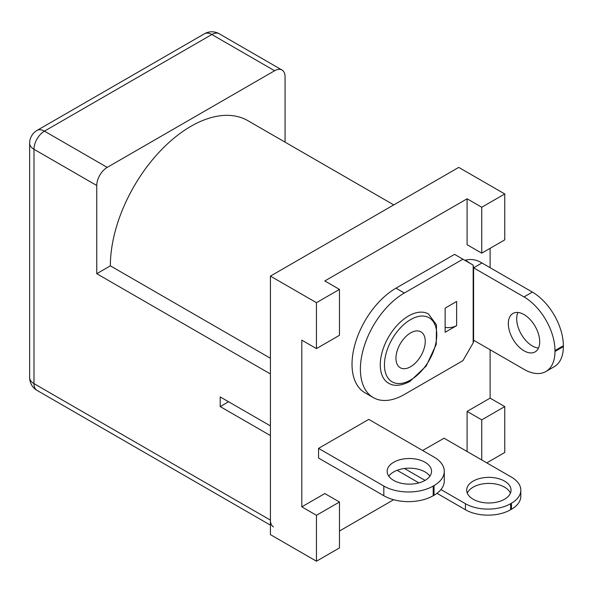 <?xml version="1.0" encoding="UTF-8"?>
<svg xmlns="http://www.w3.org/2000/svg" width="593" height="593" viewBox="0 0 593 593"><rect width="100%" height="100%" fill="white"/><g stroke="black" fill="none" stroke-linecap="round" stroke-linejoin="round"><path stroke-width="0.89" d="M273.484 526.903A14.795 8.539 -60 0 1 270.423 520.135L270.423 435.573L220.203 406.576L220.203 396.917L270.423 425.907L270.423 373.961L96.755 273.699L110.357 265.842A113.923 65.771 -60 0 1 160.08 151.2A113.923 65.771 -60 0 1 247.874 120.675L393.759 204.904M228.572 401.75L220.203 406.576M285.07 142.15L285.07 76.786A14.795 8.539 120 0 0 282.001 70.018A14.795 8.539 120 0 0 274.603 70.752L107.214 167.389A14.795 8.539 120 0 0 96.755 185.513L96.755 273.699M270.423 358.261L110.357 265.842M410.608 332.888A20.711 11.956 -60 0 1 420.963 331.865A20.711 11.956 -60 0 1 420.963 355.778A20.711 11.956 -60 0 1 400.253 367.742A20.711 11.956 -60 0 1 397.073 351.145A20.711 11.956 -60 0 1 410.608 332.888M422.639 450.487L444.083 438.227M398.051 470.723L398.051 469.967M316.454 561.208L270.423 534.627L270.423 276.108L458.73 167.389L504.762 193.963L504.762 239.869L481.746 253.159L467.099 244.701L467.099 198.796L324.823 280.941L339.47 289.399L339.47 335.304L316.454 348.595L301.807 340.137L301.807 506.845L324.823 493.554L339.47 502.012L339.47 547.917L316.454 561.208L316.454 515.302L301.807 506.845M339.47 531.009L393.656 499.721M467.099 451.518L467.099 411.409L490.115 398.125L490.115 349.766M490.115 267.695L490.115 248.326M318.545 448.375L383.827 486.067L383.827 495.733L318.545 458.041L318.545 448.375L368.757 419.384L434.039 457.077A34.92 20.162 0 0 1 444.268 471.331A34.92 20.162 0 0 1 434.039 485.585L433.209 486.067L433.209 495.733L434.039 495.244A34.92 20.162 0 0 0 444.268 480.99L444.268 471.331M481.746 459.975L481.746 419.866L504.762 406.583L504.762 452.481L486.771 462.874M504.762 406.583L490.115 398.125M481.746 253.159L481.746 207.254L467.099 198.796M481.746 207.254L504.762 193.963M270.423 276.108L316.454 302.689L339.47 289.399M316.454 348.595L316.454 302.689M316.454 515.302L339.47 502.012M481.746 419.866L467.099 411.409M456.595 325.616L456.64 325.594A12.134 7.005 180 0 1 445.135 327.44M473.829 340.36L473.17 342.917L462.918 360.677L404.33 394.501A62.139 35.877 -60 0 1 373.264 397.577L364.895 392.744A62.139 35.877 -60 0 1 355.37 342.954A62.139 35.877 -60 0 1 395.961 288.191L454.549 254.367L473.17 265.123L473.585 267.814L481.961 262.981L532.381 292.097A43.793 25.284 60 0 1 563.35 345.734L563.35 346.623A43.793 25.284 60 0 1 554.277 366.674L545.908 371.507A43.793 25.284 60 0 1 524.012 369.335L473.585 340.219L473.585 267.814L524.012 296.93A43.793 25.284 60 0 1 554.981 350.567L554.981 351.456A43.793 25.284 60 0 1 545.908 371.507M538.474 348.069A22.193 12.816 60 0 1 516.688 318.789A22.193 12.816 60 0 1 517.919 312.467M539.704 341.746A22.193 12.816 60 0 1 535.108 351.901A22.193 12.816 60 0 1 512.915 339.092A22.193 12.816 60 0 1 512.915 313.467A22.193 12.816 60 0 1 530.016 319.412A22.193 12.816 60 0 1 539.704 341.746M373.264 397.577A62.139 35.877 -60 0 1 363.739 347.78A62.139 35.877 -60 0 1 404.33 293.024L462.918 259.2M456.595 301.503L445.135 308.123L445.135 332.288L456.64 325.639M470.62 263.648L465.423 260.194C471.079 258.733 476.594 259.667 481.961 262.981M464.801 260.29L465.423 260.194M473.407 341.286L473.585 340.219M455.75 301.993A12.134 7.005 0 0 0 456.64 301.526L456.64 325.594M443.979 438.168L511.462 477.128A31.955 18.45 180 0 1 520.817 490.174A31.955 18.45 180 0 1 511.462 503.22L510.625 503.702A31.955 18.45 180 0 1 465.431 503.702L440.947 489.573M425.048 480.389A22.193 12.816 180 0 1 400.861 483.169A22.193 12.816 180 0 1 387.162 471.331A22.193 12.816 180 0 1 400.861 459.493A22.193 12.816 180 0 1 425.048 462.266A22.193 12.816 180 0 1 431.548 471.331A22.193 12.816 180 0 1 425.048 480.389L404.448 468.5M504.554 481.116A22.193 12.816 180 0 1 511.055 490.174A22.193 12.816 180 0 1 488.862 502.99A22.193 12.816 180 0 1 466.669 490.174A22.193 12.816 180 0 1 480.367 478.336A22.193 12.816 180 0 1 504.554 481.116M520.817 490.174L520.817 496.215A31.955 18.45 180 0 1 511.462 509.261L510.625 509.743A31.955 18.45 180 0 1 465.431 509.743L436.982 493.317M418.917 482.887L397.117 470.301M467.291 493.198A22.193 12.816 180 0 1 482.865 483.881A22.193 12.816 180 0 1 504.554 487.157A22.193 12.816 180 0 1 510.432 493.198M383.827 495.733A34.92 20.162 0 0 0 433.209 495.733M429.91 476.164A22.193 12.816 0 0 0 409.355 468.181A22.193 12.816 0 0 0 388.8 476.164M383.827 486.067A34.92 20.162 0 0 0 433.209 486.067M37.048 130.416L204.437 33.779A14.795 8.539 60 0 1 211.834 34.513L44.445 131.149A14.795 8.539 -120 0 0 37.048 130.416A14.795 14.795 0 0 0 29.65 143.232A14.795 8.539 0 0 0 33.986 149.273L33.986 383.627L270.423 520.135M107.214 167.389L44.445 131.149A14.795 8.539 -60 0 0 33.986 149.273L96.755 185.513M282.001 70.018L219.232 33.779A14.795 8.539 -60 0 0 211.834 34.513L274.603 70.752M29.65 377.585A14.795 14.795 0 0 0 37.048 390.402A14.795 8.539 -60 0 1 33.986 383.627A14.795 8.539 180 0 1 29.65 377.585L29.65 143.232M410.608 380.002A36.988 21.355 -60 0 1 387.955 347.78A36.988 21.355 -60 0 1 433.261 321.621A36.988 21.355 -60 0 1 410.608 380.002M388.541 383.189A39.946 23.06 -60 0 1 388.541 337.061A39.946 23.06 -60 0 1 428.487 314.001L436.492 324.897L436.226 344.414L426.159 366.066L409.993 381.358C397.91 387.718 391.499 384.953 388.541 383.189M395.961 288.191L404.33 293.024M473.17 265.123L473.17 342.917M532.381 292.097L524.012 296.93M563.35 346.623L554.981 351.456M563.35 345.734L554.981 350.567M465.431 509.743L465.431 503.702M511.462 509.261L511.462 503.22M510.625 509.743L510.625 503.702M434.039 495.244L434.039 485.585M37.048 390.402L270.423 525.139M219.232 33.779A14.795 14.795 0 0 0 204.437 33.779"/></g></svg>
